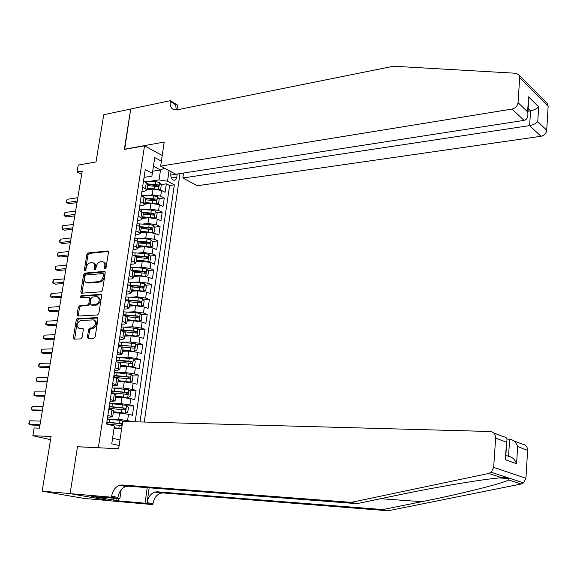 <?xml version="1.0" encoding="UTF-8"?>
<svg xmlns="http://www.w3.org/2000/svg" width="577" height="577" viewBox="0 0 577 577"><rect width="100%" height="100%" fill="white"/><g stroke="black" fill="none" stroke-linecap="round" stroke-linejoin="round"><path stroke-width="0.87" d="M105.086 268.969L106.017 267.865L108.469 252.308L107.776 250.966L88.173 252.978L86.875 254.522L84.393 269.827L84.97 270.779L85.886 269.697L86.204 267.706C86.86 264.886 88.252 263.235 90.373 262.759L92.443 262.6C94.188 262.968 94.931 264.41 94.678 266.927L94.361 268.925L94.953 269.877L95.869 268.788L96.193 266.783C96.849 263.941 98.256 262.275 100.405 261.792L102.518 261.633C104.293 262.008 105.05 263.458 104.798 265.99L104.48 268.009L105.086 268.969M87.394 337.163L88.245 338.627L93.806 338.425L95.155 336.867L97.96 319.052L97.138 317.602L77.534 318.634L76.222 320.17L73.38 337.689L74.209 339.139L80.787 338.901L82.107 337.357L83.326 329.792L82.504 328.349L79.157 328.493C75.955 325.969 76.402 323.315 80.499 320.538L93.474 319.874C96.727 322.464 96.265 325.139 92.104 327.916L89.94 328.01L88.606 329.561L87.394 337.163L88.505 337.523L88.678 338.612M78.941 446.822L98.379 447.514L144.524 145.815L124.322 149.443L130.683 109.06L103.745 114.7L96.006 161.957L78.22 165.051L77.058 171.946L82.244 171.073L39.452 428.148L34.144 427.968L32.846 435.729L50.567 439.674M77.527 446.511L70.113 493.566L42.135 491.171L51.086 436.472L32.846 435.729M101.163 291.774L102.497 290.209L105.245 272.762L104.516 271.385L84.913 273.101L83.615 274.645L80.823 291.811L81.573 293.195L101.163 291.774M101.624 295.785L98.847 313.419L97.506 314.977L77.909 316.052L77.123 314.631L78.328 307.195L79.633 305.659L87.488 305.161L88.808 303.617L89.601 298.662L88.836 297.263L80.535 297.826L80.924 295.777L100.845 294.371L101.624 295.785M110.957 500.814L84.127 498.434L42.135 491.171M131.477 421.693L124.509 421.383M107.329 419.032L118.653 419.328L127.582 420.561L128.512 414.279L132.407 415.317L133.785 405.956L126.947 405.855M109.89 403.482L120.997 403.633L129.897 404.888L130.82 398.642L134.693 399.738L136.057 390.441L129.356 390.42M113.575 388.04L123.327 388.054L132.191 389.316L133.107 383.114L136.958 384.268L138.314 375.036L131.751 375.086M116.77 372.67L125.642 372.583L134.477 373.846L135.386 367.693L139.216 368.898L140.557 359.731L134.116 359.853M119.727 357.387L127.935 357.213L136.742 358.49L137.643 352.374L141.452 353.636L142.786 344.527L136.468 344.721M122.562 342.197L130.222 341.945L138.992 343.228L139.886 337.156L143.673 338.475L145 329.431L138.797 329.691M121.127 330.433L124.005 330.311M125.31 327.101L132.486 326.784L141.228 328.075L142.115 322.045L145.88 323.416L147.2 314.429L141.098 314.753M124.531 315.633L128.195 315.439M127.971 312.099L134.737 311.724L143.442 313.022L144.329 307.029L148.073 308.457L149.385 299.528L143.385 299.917M128.202 300.891L132.111 300.639M130.568 297.191L136.973 296.766L145.649 298.071L146.529 292.121L150.251 293.599L151.556 284.728L145.656 285.175M131.556 286.235L135.811 285.911M133.107 282.377L139.194 281.908L147.842 283.22L148.715 277.306L152.415 278.835L153.706 270.029L147.907 270.526M134.434 271.688L139.331 271.262M135.602 267.663L141.401 267.144L150.02 268.464L150.885 262.593L154.564 264.172L155.848 255.423L150.135 255.979M136.742 257.27L142.685 256.693M138.047 253.036L143.594 252.481L152.177 253.815L153.042 247.98L156.699 249.61L157.975 240.919L152.35 241.518M138.992 242.953L145.909 242.21M140.449 238.503L145.772 237.919L154.326 239.253L155.177 233.454L158.826 235.142L160.089 226.501L154.542 227.158M142.584 228.564L149.003 227.807M142.822 224.064L147.928 223.443L156.461 224.792L157.305 219.029L160.933 220.76L162.187 212.185L156.72 212.884M146.031 214.255L151.917 213.497M145.159 209.718L150.078 209.069L158.574 210.425L159.418 204.705L163.024 206.479L164.272 197.954L160.68 196.151L152.213 194.788L147.467 195.466M149.349 200.024L154.535 199.303L155.292 200.349M158.884 198.704L164.272 197.954M128.512 414.279L119.59 413.038L113.265 412.901M130.82 398.642L121.935 397.394L115.616 397.337M133.107 383.114L124.257 381.851L117.946 381.873M135.386 367.693L126.558 366.424L120.261 366.51M137.643 352.374L128.851 351.097L122.562 351.256M139.886 337.156L131.13 335.872L124.848 336.11M142.115 322.045L133.388 320.747L127.12 321.057M144.329 307.029L135.631 305.731L129.378 306.106M146.529 292.121L137.86 290.808L131.621 291.255M148.715 277.306L140.081 275.986L133.842 276.506M150.885 262.593L142.281 261.266L136.057 261.85M153.042 247.98L144.466 246.646L138.249 247.288M155.177 233.454L146.637 232.12L140.435 232.827M157.305 219.029L148.794 217.688L142.598 218.459M159.418 204.705L150.936 203.349L144.762 204.186L142.807 205.549L139.706 205.967M171.124 171.722L170.792 173.994C170.633 177.247 171.643 179.317 173.821 180.197C175.379 180.341 176.367 179.339 176.786 177.189L177.247 174.009M99.785 447.831L98.379 447.514M144.257 422.047L179.988 173.583M144.524 145.815L162.224 155.494M140.016 421.924L174.333 184.82L167.518 181.257L159.057 179.887L149.746 181.301M119.15 445.523L111.75 443.807L114.426 426.014L106.565 424.045L145.231 169.602L152.371 173.338L154.737 157.571L161.38 161.163M169.075 170.626L167.518 181.257M107.603 417.214L112.666 416.882L113.626 410.514L108.844 409.05M110.005 401.448L115.061 401.001L116.013 394.682L111.267 393.117M112.378 385.789L117.441 385.234L118.386 378.952L113.669 377.3L129.645 378.901L130.366 378.166L129.738 377.033L113.957 375.432M114.744 370.239L117.903 370.203L119.8 369.568L120.744 363.337L116.056 361.591M117.088 354.797L120.24 354.725L122.151 354.018L123.081 347.823L118.429 345.998M119.425 339.456L122.569 339.348L124.481 338.569L125.404 332.424L120.781 330.506M121.74 324.224L124.877 324.079L126.796 323.228L127.712 317.119L123.117 315.121M124.033 309.092L127.171 308.911L129.089 307.995L130.005 301.93L125.44 299.838M126.32 294.061L129.45 293.844L131.376 292.856L132.284 286.834L127.748 284.663M128.592 279.131L131.715 278.879L133.64 277.825L134.549 271.846L130.041 269.589M130.842 264.302L133.965 264.014L135.898 262.896L136.792 256.953L132.313 254.616M133.078 249.574L136.194 249.25L138.134 248.067L139.021 242.167L134.571 239.751M135.306 234.94L138.415 234.587L140.355 233.339L141.242 227.475L136.821 224.98M137.514 220.407L140.615 220.017L142.562 218.705L143.442 212.877L139.05 210.309M135.155 421.794L169.602 185.513L166.349 183.825L165.101 192.292L161.524 190.468L153.064 189.105L146.991 189.992M141.884 191.622L144.978 191.167L146.933 189.732L142.584 187.035M147.698 184.69L147.799 183.984L146.306 182.707L143.464 181.257M107.877 415.447L112.666 416.882M110.301 399.479L115.061 401.001M112.71 383.618L117.441 385.234M115.104 367.866L119.8 369.568M117.484 352.222L122.151 354.018M119.843 336.687L124.481 338.569M122.187 321.259L126.796 323.228M124.517 305.94L129.089 307.995M126.825 290.721L131.376 292.856M129.125 275.604L133.64 277.825M131.405 260.595L135.898 262.896M133.669 245.687L138.134 248.067M135.92 230.872L140.355 233.339M138.155 216.166L142.562 218.705M140.377 201.553L144.755 204.171L145.628 198.387L141.264 195.733M158.574 210.425L162.187 212.185M156.461 224.792L160.089 226.501M154.326 239.253L157.975 240.919M152.177 253.815L155.848 255.423M150.02 268.464L153.706 270.029M147.842 283.22L151.556 284.728M145.649 298.071L149.385 299.528M143.442 313.022L147.2 314.429M141.228 328.075L145 329.431M138.992 343.228L142.786 344.527M136.742 358.49L140.557 359.731M134.477 373.846L138.314 375.036M132.191 389.316L136.057 390.441M129.897 404.888L133.785 405.956M127.582 420.561L131.491 421.578M121.61 428.935L114.022 428.682M159.057 179.887L160.529 169.977L153.439 166.212M152.689 171.225L160.529 169.977L164.467 168.159M144.055 177.37L151.874 176.151L152.371 173.338M77.058 171.946L81.725 174.211M112.594 438.217L119.973 439.97M152.544 185.873L156.922 185.224M161.026 184.611L166.349 183.825M169.602 185.513L174.333 184.82M145.527 199.065L145.628 198.387M143.341 213.54L143.442 212.877M141.141 228.103L141.242 227.475M138.934 242.766L139.021 242.167M147.784 261.677L143.796 260.818L144.214 258.034L136.706 257.522L136.792 256.953M134.463 272.394L134.549 271.846M132.205 287.353L132.284 286.834M129.933 302.42L130.005 301.93M127.647 317.588L127.712 317.119M125.339 332.857L125.404 332.424M123.024 348.234L123.081 347.823M120.687 363.712L120.744 363.337M105.548 268.752L105.88 266.43C106.125 263.949 105.396 262.499 103.672 262.088M93.582 263.04C95.292 263.444 96.013 264.879 95.76 267.36L95.429 269.647M108.382 251.449L89.247 253.418L87.956 254.962L85.461 270.526M105.144 271.846L85.995 273.527L84.696 275.063L82.035 293.166M103.456 274.515L102.85 273.548L85.757 275.027L84.848 276.109L84.502 278.215C84.242 280.804 85.014 282.268 86.831 282.6L98.869 281.655C101.033 281.194 102.454 279.528 103.117 276.65L103.456 274.515L104.538 274.948L103.218 273.664M86.738 282.593L87.92 283.018L87.17 282.593M104.538 274.948L104.199 277.075C103.535 279.953 102.122 281.619 99.951 282.074L88.259 283.011M89.255 297.415L90.697 299.066L89.904 304.014L88.584 305.558L80.737 306.048L79.431 307.584L78.364 316.023M101.494 294.811L82.013 296.181L81.126 297.79M95.739 304.642C99.828 301.937 100.326 299.29 97.217 296.686L92.443 297.004L91.116 298.561L90.322 303.516L91.108 304.93L95.739 304.642L96.835 305.045C100.91 302.37 101.415 299.723 98.342 297.097M91.772 305.175L91.173 304.93M96.835 305.045L92.27 305.327M94.657 320.264C97.816 322.918 97.333 325.594 93.207 328.291L91.043 328.392L89.709 329.936L88.505 337.523M79.092 328.493L80.268 328.868L79.215 328.493M83.167 328.739L80.326 328.868M97.809 318.014L78.638 319.016L77.332 320.552L74.657 339.125M158.935 189.544L160.666 189.22L161.293 184.979L159.533 182.556L155.61 181.618L143.485 181.084M157.571 189.256L147.149 188.29M152.234 189.227L147.056 188.939M77.808 197.716L67.148 199.296L66.593 202.592L69.096 203.724L77.001 202.585M147.561 185.599L158.17 186.616L158.257 184.878L147.762 183.904M147.712 184.561L156.648 185.123L157.398 186.14M67.148 199.296L66.247 202.123L66.593 202.592L77.26 201.041M183.551 173.028L182.844 177.99L197.32 185.736L540.959 136.28L529.614 125.606L530.559 110.827L528.157 108.505M182.844 177.99L529.614 125.606C533.105 124.892 535.824 123.565 537.764 121.603L546.715 130.214L548.143 106.356L519.697 77.751L519.004 74.974L515.802 73.257L393.492 66.225L176.988 109.861L173.612 109.608C170.893 108.288 169.768 105.577 170.244 101.48L170.359 100.694L130.698 108.988L124.646 149.385M124.358 149.227L164.214 142.065L160.644 166.118L512.044 109.067C515.47 108.18 517.468 106.045 518.038 102.648L519.697 77.751M170.359 100.694L177.593 105.101L176.887 109.875M160.644 166.118L175.812 174.225L524.075 120.384L512.044 109.067M546.491 102.713L547.45 103.68L548.143 106.356M546.715 130.214C546.195 133.46 544.277 135.487 540.959 136.28M176.23 109.969L175.718 104.812L170.244 101.48M527.984 111.238L530.559 110.827C534.042 110.092 536.747 108.772 538.673 106.868L537.764 121.603M518.038 102.648L527.609 111.851L527.861 113.106C528.143 117.254 526.88 119.684 524.075 120.384M527.609 111.851L528.575 96.886L528.575 102.006M388.119 510.775L382.89 509.578L421.859 501.687C459.898 494.107 502.12 483.677 508.726 479.963L508.964 478.499C508.121 477.46 505.777 477.215 501.94 477.756C486.44 478.535 435.246 487.161 396.731 495.34L356.932 503.649L128.282 486.202L125.88 486.469C121.689 488.048 119.05 491.698 117.96 497.403L111.613 496.256L111.476 497.201L70.105 493.652L77.491 446.757L118.667 448.74L122.721 421.455L490.089 431.502C493.674 431.985 495.52 434.171 495.629 438.066L493.674 467.392L525.95 478.261L523.584 482.87L521.168 484.002L388.119 510.775L163.089 492.924L160.716 493.169C156.583 494.677 154.009 498.189 152.992 503.707L152.869 504.608L111.888 500.973L70.105 493.652M356.932 503.649L351.242 502.351L121.978 484.983L119.569 485.25C115.371 486.851 112.717 490.515 111.613 496.256M149.176 487.796L147.085 502.639C148.116 497.1 150.698 493.559 154.845 492.037L157.218 491.792L382.89 509.578M513.566 440.713L522.199 444.102C525.676 444.586 527.479 446.685 527.609 450.385L525.95 478.261M501.94 477.756L488.676 473.457L351.242 502.351M118.783 498.607L118.451 500.865L116.691 500.555L117.001 498.456M94.996 496.552L91.476 496.415L116.691 500.555M94.967 496.718L119.865 498.701L111.476 497.201M152.869 504.608L145.029 503.202L147.222 487.644M118.451 500.865L145.029 503.202M506.995 439.09L509.635 439.176C513.292 439.753 515.961 442.213 517.648 446.548L516.588 463.728C514.893 459.407 512.21 456.934 508.539 456.32L509.635 439.176M121.877 484.976L121.776 485.675M121.163 489.823L119.865 498.701M488.676 473.457L491.186 472.253L493.674 467.392M113.215 500.245L113.525 498.153M516.588 463.728L505.207 459.681L505.798 456.205M505.207 459.681L506.75 441.333C507.515 438.549 506.426 437.02 503.476 436.753L493.573 432.873M156.735 203.782L158.574 203.407L159.202 199.137L157.434 196.728L153.496 195.805L141.336 195.228M155.653 203.551L145.007 202.505M150.265 203.436L144.914 203.126M75.594 211.038L64.912 212.509L64.357 215.827L66.874 216.93L74.786 215.87M145.418 199.793L156.05 200.825L156.151 199.079L145.433 198.077M145.577 198.719L156.151 199.079M64.912 212.509L64.018 215.329L64.357 215.827L75.039 214.377M154.513 218.106L156.461 217.68L157.095 213.389L155.321 210.994L151.362 210.086L139.172 209.473M153.72 217.94L142.851 216.808M148.296 217.745L142.757 217.414M73.366 224.439L62.669 225.802L62.107 229.141L64.638 230.216L72.565 229.235M143.262 214.089L153.915 215.127L154.03 213.375L142.988 212.336M143.428 212.971L152.415 213.584L153.165 214.651M62.669 225.802L61.999 227.288L62.107 229.141L72.803 227.8M152.285 232.538L154.34 232.055L154.982 227.735L153.194 225.355L149.219 224.46L136.994 223.804M151.773 232.43L140.68 231.211M146.327 232.149L140.586 231.788M71.115 237.926L60.412 239.174L59.849 242.535L62.388 243.581L70.329 242.679M141.091 228.47L151.758 229.523L151.895 227.764L140.399 226.674M141.149 227.309L150.272 227.951L151.03 229.047M60.412 239.174L59.741 240.645L59.849 242.535L70.553 241.309M150.049 247.057L152.205 246.523L152.847 242.174L151.051 239.816L147.063 238.936L134.802 238.236M149.818 247.014L145.981 246.206L138.487 245.708M144.365 246.653L138.408 246.256M68.858 251.493L58.14 252.632L57.57 256.008L60.131 257.025L68.072 256.21M138.906 242.946L149.594 244.013L149.746 242.246L137.607 241.099M138.66 241.734L148.123 242.419L148.873 243.544M58.14 252.632L57.469 254.089L57.57 256.008L68.295 254.897M147.806 261.677L150.049 261.085L150.698 256.707L148.895 254.363L144.892 253.498L132.595 252.762M143.796 260.818L136.287 260.299M142.418 261.258L136.208 260.826M66.586 265.146L55.854 266.17L55.284 269.567L57.851 270.555L65.807 269.827M144.214 258.034L147.416 258.604L147.582 256.823L134.607 255.604M135.97 256.238L145.952 256.981L146.709 258.128M55.854 266.17L55.183 267.613L55.284 269.567L66.016 268.572M145.462 276.39L147.885 275.748L148.534 271.334L146.724 269.012L142.699 268.161L130.373 267.382M145.628 276.376L134.073 274.991M140.536 275.965L133.994 275.489M64.299 278.879L53.553 279.795L52.976 283.213L55.558 284.172L63.528 283.523M134.491 272.193L145.39 273.296L146.024 272.582L145.57 271.572L131.534 270.209M132.999 270.815L143.774 271.637L144.524 272.813M53.553 279.795L52.658 282.579L52.976 283.213L63.722 282.326M143.096 291.197L145.707 290.505L146.363 286.062L144.538 283.761L140.5 282.925L128.137 282.103M143.435 291.169L131.845 289.777M138.79 290.779L131.772 290.253M61.999 292.705L51.238 293.498L50.661 296.939L53.257 297.869L61.234 297.306M132.263 286.957L143.183 288.082L143.832 287.368L143.377 286.343L128.397 284.915M129.818 285.485L141.574 286.394L142.324 287.598M51.238 293.498L50.574 294.905L50.661 296.939L61.422 296.174M140.687 306.098L143.514 305.356L144.171 300.891L142.339 298.605L138.285 297.782L125.887 296.917M141.228 306.062L129.594 304.663M137.535 305.738L129.529 305.11M59.683 306.611L48.908 307.296L48.324 310.758L50.942 311.652L58.926 311.176M129.926 301.814L140.961 302.968L141.625 302.247L141.17 301.216L125.454 299.744M126.579 300.271L139.367 301.252L140.11 302.485M48.908 307.296L48.244 308.681L48.324 310.758L59.099 310.101M138.228 321.1L141.3 320.314L141.964 315.814L140.124 313.549L136.057 312.748L123.622 311.832M136.453 320.862L127.272 320.069M139.007 321.057L127.337 319.644M57.354 320.61L46.564 321.173L45.98 324.656L48.605 325.522L56.604 325.132M127.293 316.751L138.725 317.949L139.403 317.227L138.956 316.189L123.189 314.681M123.29 315.179L137.138 316.203L137.881 317.465M46.564 321.173L45.67 323.935L45.98 324.656L56.77 324.123M135.71 336.196L139.079 335.367L139.749 330.845L137.889 328.594L121.336 326.849M120.824 330.246L121.358 330.708M134.78 336.066L125 335.129M136.771 336.153L125.058 334.732M55.01 334.696L44.213 335.136L43.614 338.641L46.261 339.471L54.26 339.175M124.351 331.761L136.468 333.037L137.167 332.309L136.72 331.263L120.903 329.712M120.831 330.188L134.903 331.263L135.631 332.554M44.213 335.136L43.549 336.492L43.614 338.641L54.418 338.23M133.114 351.393L136.843 350.527L137.514 345.969L135.645 343.741L119.042 341.966M118.833 345.291L119.006 345.782M132.955 351.364L122.713 350.289M134.52 351.357L122.764 349.922M52.651 348.869L41.84 349.186L41.241 352.713L43.895 353.513L51.908 353.304M120.961 346.835L134.203 348.219L134.867 347.693L134.621 346.546L118.602 344.851M118.537 345.291L134.29 346.373M41.84 349.186L41.176 350.52L41.241 352.713L52.06 352.424M120.405 365.558L132.248 366.655L134.585 365.789L135.263 361.202L133.388 358.988L116.727 357.185M132.248 366.655L120.463 365.212M50.271 363.128L39.452 363.33L38.847 366.878L41.515 367.643L49.543 367.527M117.34 361.995L131.931 363.51L132.602 362.976L132.494 361.981L128.837 361.144L116.287 360.091M116.222 360.502L130.373 361.678L131.102 363.02M39.452 363.33L38.789 364.642L38.847 366.878L49.68 366.712M118.09 380.928L129.969 382.061L132.313 381.152L132.999 376.529L131.109 374.343L114.397 372.511M129.969 382.061L118.134 380.611M47.884 377.488L37.043 377.553L36.445 381.123L39.128 381.859L47.163 381.837M113.9 375.815L128.13 377.048L128.808 378.404M37.043 377.553L36.387 378.858L36.445 381.123L47.285 381.087M115.753 396.399L127.668 397.575L130.027 396.623L130.719 391.971L128.822 389.8L112.053 387.939M127.668 397.575L115.797 396.111M45.482 391.927L34.627 391.877L34.021 395.469L36.719 396.168L44.761 396.24M111.325 392.742L127.344 394.401L128.072 393.665L127.438 392.519L111.606 390.881M111.556 391.228L125.786 392.511L126.5 393.896M34.627 391.877L33.971 393.153L34.021 395.469L44.876 395.555M113.402 411.978L125.353 413.19L127.726 412.194L128.419 407.513L126.514 405.364L109.695 403.474M125.353 413.19L113.445 411.718M43.059 406.468L32.197 406.28L31.584 409.901L34.295 410.572L42.352 410.73M108.959 408.307L125.029 410.009L125.757 409.266L125.122 408.112L109.241 406.432M109.197 406.749L123.471 408.083L124.178 409.49M32.197 406.28L31.295 408.992L31.584 409.901L42.453 410.117M124.618 421.506L120.002 420.344L107.315 419.111M121.624 428.87L114.131 427.983M121.653 428.632L114.167 427.752M40.628 421.102L29.744 420.784L29.131 424.427L31.858 425.054L39.921 425.321M122.382 423.734L106.868 422.097M106.579 423.98L122.1 425.631M106.824 422.371L121.141 423.77L121.834 425.199M29.744 420.784L28.85 423.482L29.131 424.427L40.015 424.773M118.653 419.328L119.59 413.038M120.997 403.633L121.935 397.394M123.327 388.054L124.257 381.851M125.642 372.583L126.558 366.424M127.935 357.213L128.851 351.097M130.222 341.945L131.13 335.872M132.486 326.784L133.388 320.747M134.737 311.724L135.631 305.731M136.973 296.766L137.86 290.808M139.194 281.908L140.081 275.986M141.401 267.144L142.281 261.266M143.594 252.481L144.466 246.646M145.772 237.919L146.637 232.12M147.928 223.443L148.794 217.688M150.078 209.069L150.936 203.349M152.213 194.788L153.064 189.105M145.433 188.47L146.306 182.707M110.979 416.255L111.945 409.872M113.388 400.33L114.347 393.99M115.775 384.513L116.734 378.216M118.155 368.804L119.1 362.551M120.514 353.211L121.451 347.001M122.858 337.718L123.788 331.551M125.18 322.334L126.111 316.21M127.495 307.051L128.411 300.97M129.789 291.875L130.705 285.839M132.068 276.801L132.977 270.801M134.333 261.835L135.234 255.871M136.583 246.963L137.477 241.042M138.819 232.192L139.706 226.314M141.04 217.522L141.92 211.68M143.24 202.945L144.12 197.146M160.68 196.151L161.524 190.468M170.727 175.112L177.233 174.103M171.419 178.005L176.786 177.189M105.88 266.43L104.798 265.99M95.443 269.358L94.361 268.925M95.76 267.36L94.678 266.927M85.475 270.26L84.393 269.827M87.956 254.962L86.875 254.522M89.247 253.418L88.173 252.978M108.26 251.24L107.603 250.959M105.562 268.442L104.48 268.009M81.92 292.214L80.823 291.811M84.696 275.063L83.615 274.645M85.995 273.527L84.913 273.101M105.007 271.637L104.379 271.385M99.951 282.074L98.869 281.655M104.199 277.075L103.117 276.65M78.227 315.013L77.123 314.631M79.431 307.584L78.328 307.195M80.737 306.048L79.633 305.659M88.584 305.558L87.488 305.161M89.904 304.014L88.808 303.617M90.697 299.066L89.601 298.662M82.013 296.181L80.924 295.777M101.343 294.595L100.751 294.378M89.709 329.936L88.606 329.561M91.043 328.392L89.94 328.01M93.207 328.291L92.104 327.916M82.98 328.515L82.482 328.349M74.498 338.05L73.38 337.689M77.332 320.552L76.222 320.17M78.638 319.016L77.534 318.634M97.636 317.797L97.095 317.602M158.567 189.458L159.584 182.613M145.866 182.483L146.075 181.106M155.213 184.308L155.61 181.618M154.557 188.701L154.953 186.003M156.648 185.123L158.257 184.878M528.575 96.886L538.673 106.868M421.859 501.687L380.575 498.716M128.282 486.202L121.978 484.983M157.218 491.792L163.089 492.924M527.609 450.385L517.648 446.548M506.332 442.184L495.629 438.066M521.168 484.002L508.726 479.963M147.085 502.639L152.992 503.707M505.849 455.34L508.539 456.32M156.454 203.717L157.478 196.786M143.68 196.93L143.933 195.264M153.093 198.51L153.496 195.805M152.429 202.938L152.833 200.226M154.326 218.07L155.364 211.052M141.48 211.47L141.776 209.516M150.958 212.812L151.362 210.086M150.294 217.262L150.698 214.536M152.415 213.584L154.03 213.375M152.184 232.517L153.237 225.419M139.266 226.105L139.605 223.862M148.808 227.208L149.219 224.46M148.145 231.687L148.556 228.939M150.272 227.951L151.895 227.764M150.027 247.057L151.095 239.873M137.037 240.847L137.42 238.308M146.652 241.691L147.063 238.936M145.981 246.206L146.392 243.436M148.123 242.419L149.746 242.246M147.863 261.662L148.938 254.421M134.802 255.618L135.22 252.841M144.474 256.282L144.892 253.498M145.952 256.981L147.582 256.823M145.685 276.361L146.767 269.07M132.58 270.267L133.006 267.476M142.288 270.959L142.699 268.161M141.603 275.532L142.021 272.726M143.774 271.637L145.404 271.5M143.493 291.154L144.582 283.819M130.344 285.016L130.77 282.211M140.081 285.738L140.5 282.925M139.396 290.339L139.814 287.519M141.574 286.394L143.211 286.271M141.286 306.048L142.382 298.662M128.101 299.867L128.527 297.04M137.86 300.617L138.285 297.782M137.175 305.255L137.593 302.413M139.367 301.252L141.004 301.151M139.064 321.043L140.168 313.607M125.836 314.811L126.269 311.969M135.631 315.597L136.057 312.748M134.931 320.264L135.357 317.4M137.138 316.203L138.783 316.124M136.828 336.139L137.939 328.652M123.557 329.864L123.997 326.993M133.381 330.679L133.806 327.808M132.681 335.374L133.107 332.496M134.903 331.263L136.54 331.198M134.578 351.335L135.696 343.798M121.264 345.01L121.704 342.125M131.116 345.861L131.549 342.969M130.409 350.585L130.842 347.693M132.306 366.633L133.431 359.045M118.956 360.264L119.396 357.358M128.837 361.144L129.27 358.23M128.123 365.905L128.563 362.991M130.373 361.678L132.025 361.649M130.027 382.039L131.159 374.401M116.633 375.62L117.073 372.699M116.265 378.079L116.352 377.473M126.536 376.536L126.976 373.6M125.822 381.325L126.262 378.389M128.087 377.041L129.738 377.033M127.726 397.546L128.866 389.857M114.296 391.083L114.736 388.141M113.871 393.853L114.008 392.944M124.228 392.028L124.668 389.078M123.507 396.853L123.947 393.896M125.786 392.511L127.438 392.519M125.411 413.161L126.558 405.422M111.938 406.648L112.385 403.684M111.469 409.742L111.657 408.523M121.898 407.629L122.346 404.657M121.177 412.49L121.624 409.511M123.471 408.083L125.122 408.112M124.178 421.491L124.243 421.087M109.565 422.328L110.019 419.342M109.204 424.708L109.277 424.21M119.562 423.338L120.002 420.344M118.826 428.228L119.273 425.235M146.933 189.732L147.799 183.984M108.137 251.118L107.776 250.966M104.913 271.543L104.516 271.385M87.92 283.018L86.831 282.6M92.205 305.334L91.108 304.93M101.278 294.537L100.845 294.371M80.268 328.868L79.157 328.493M82.965 328.501L82.504 328.349M97.6 317.768L97.138 317.602M519.004 74.974L547.45 103.68M528.828 98.148L527.861 113.106M508.964 478.499L499.278 477.965M154.845 492.037L160.716 493.169M125.88 486.469L119.569 485.25M523.584 482.87L491.186 472.253M506.75 441.333L505.625 458.809M118.949 346.171L119.057 345.486M116.583 361.757L116.77 360.51M130.395 361.685L132.039 361.656M114.224 377.308L114.448 375.822M128.13 377.048L129.775 377.041M111.873 392.771L112.104 391.242M125.851 392.526L127.488 392.533M109.507 408.343L109.745 406.771M123.557 408.105L125.187 408.134M107.127 424.023L107.372 422.4"/></g></svg>
